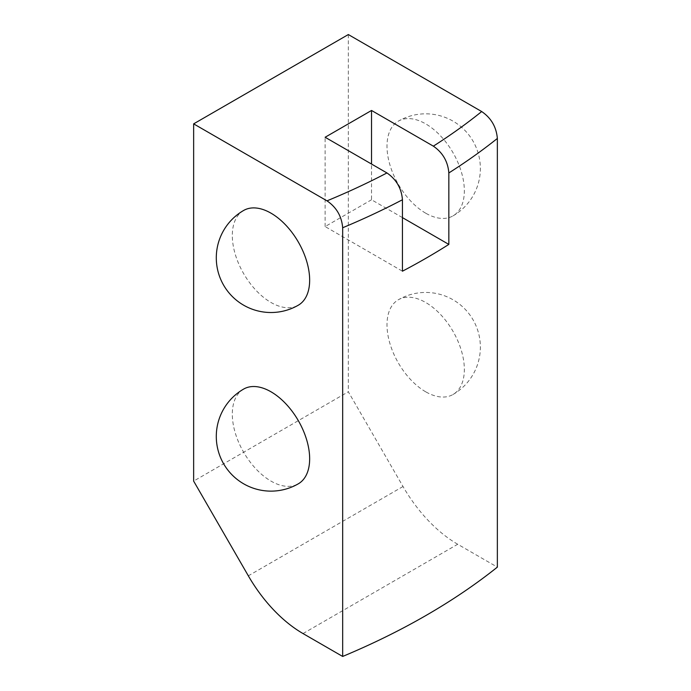 <?xml version="1.0" encoding="UTF-8"?>
<svg xmlns="http://www.w3.org/2000/svg" width="691" height="691" viewBox="0 0 691 691"><rect width="100%" height="100%" fill="white"/><g stroke="black" fill="none" stroke-linecap="round" stroke-linejoin="round"><path stroke-width="0.52" stroke-dasharray="3.46 2.59" d="M243.638 210.461A54.693 31.579 -120 0 0 232.314 235.493A54.693 31.579 -120 0 0 270.984 302.477A54.693 31.579 -120 0 0 298.331 305.189M243.638 389.076A54.693 31.579 -120 0 0 232.314 414.116A54.693 31.579 -120 0 0 270.984 481.1A54.693 31.579 -120 0 0 298.331 483.804M303.021 633.561L457.71 544.249L497.356 567.138M457.71 544.249A109.385 63.149 60 0 1 403.017 486.516L348.333 391.788L193.644 481.1M348.333 34.55L348.333 391.788M425.673 391.788A54.693 31.579 60 0 1 387.003 324.805A54.693 31.579 60 0 1 398.327 299.773A54.693 31.579 60 0 1 425.673 302.477A54.693 31.579 60 0 1 464.343 369.46A54.693 31.579 60 0 1 453.02 394.501A54.693 31.579 60 0 1 425.673 391.788M425.673 213.174A54.693 31.579 60 0 1 387.003 146.19A54.693 31.579 60 0 1 398.327 121.15A54.693 31.579 60 0 1 425.673 123.862A54.693 31.579 60 0 1 464.343 190.846A54.693 31.579 60 0 1 453.02 215.877A54.693 31.579 60 0 1 425.673 213.174M402.438 217.613L371.533 199.768L371.533 164.043M371.533 199.768L325.124 226.562L402.438 271.2M325.124 226.562L325.124 137.259M403.017 486.516L248.328 575.828M453.02 394.501A54.693 54.693 0 0 0 473.041 319.786A54.693 54.693 0 0 0 398.327 299.773M453.02 215.877A54.693 54.693 0 0 0 473.041 141.171A54.693 54.693 0 0 0 398.327 121.15"/><path stroke-width="1.04" d="M270.984 213.165A54.693 31.579 -120 0 0 243.638 210.461A54.693 54.693 0 0 0 243.638 305.189A54.693 54.693 0 0 0 298.331 305.189A54.693 31.579 -120 0 0 309.654 280.149A54.693 31.579 -120 0 0 270.984 213.165M270.984 391.788A54.693 31.579 -120 0 0 243.638 389.076A54.693 54.693 0 0 0 243.638 483.804A54.693 54.693 0 0 0 298.331 483.804A54.693 31.579 -120 0 0 309.654 458.772A54.693 31.579 -120 0 0 270.984 391.788M448.839 172.957C447.915 161.564 442.75 152.625 433.352 146.155L371.533 110.465L325.124 137.259L386.951 172.949C396.358 179.444 401.523 188.375 402.438 199.751L402.438 271.2A689.1 397.852 0 0 0 448.839 244.407L448.839 172.957A689.1 397.852 180 0 0 497.356 138.45L497.356 567.138A689.1 397.852 180 0 1 342.667 656.45L303.021 633.561A109.385 63.149 -120 0 1 248.328 575.828L193.644 481.1L193.644 123.862L348.333 34.55L481.687 111.545C491.154 118.006 496.371 126.971 497.356 138.45M402.438 199.751A689.1 397.852 180 0 1 342.667 227.762C341.708 216.309 336.482 207.335 326.998 200.848L193.644 123.862M342.667 227.762L342.667 656.45M371.533 164.043L371.533 110.465M448.839 244.407L402.438 217.613M433.352 146.155A667.23 385.224 0 0 0 481.687 111.545M326.998 200.848A667.23 385.224 0 0 0 386.951 172.949"/></g></svg>
